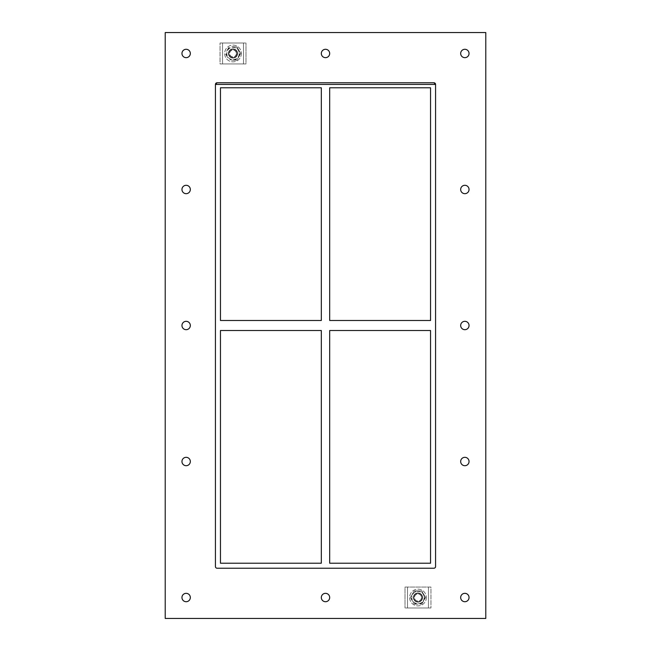 <?xml version="1.0" encoding="UTF-8"?>
<svg xmlns="http://www.w3.org/2000/svg" width="651" height="651" viewBox="0 0 651 651"><rect width="100%" height="100%" fill="white"/><g stroke="black" fill="none" stroke-linecap="round" stroke-linejoin="round"><path stroke-width="0.49" stroke-dasharray="3.25 2.44" d="M190.328 53.472A4.183 4.183 0 0 0 184.046 49.85A4.183 4.183 0 0 0 184.046 57.101A4.183 4.183 0 0 0 190.328 53.472M469.045 189.49A4.183 4.183 0 0 0 462.771 185.861A4.183 4.183 0 0 0 462.771 193.111A4.183 4.183 0 0 0 469.045 189.49M190.328 189.49A4.183 4.183 0 0 0 184.046 185.861A4.183 4.183 0 0 0 184.046 193.111A4.183 4.183 0 0 0 190.328 189.49M469.045 325.5A4.183 4.183 0 0 0 462.771 321.879A4.183 4.183 0 0 0 462.771 329.121A4.183 4.183 0 0 0 469.045 325.5M190.328 325.5A4.183 4.183 0 0 0 184.046 321.879A4.183 4.183 0 0 0 184.046 329.121A4.183 4.183 0 0 0 190.328 325.5M469.045 461.51A4.183 4.183 0 0 0 462.771 457.889A4.183 4.183 0 0 0 462.771 465.139A4.183 4.183 0 0 0 469.045 461.51M190.328 461.51A4.183 4.183 0 0 0 184.046 457.889A4.183 4.183 0 0 0 184.046 465.139A4.183 4.183 0 0 0 190.328 461.51M329.683 597.528A4.183 4.183 0 0 0 323.409 593.899A4.183 4.183 0 0 0 323.409 601.15A4.183 4.183 0 0 0 329.683 597.528M329.683 53.472A4.183 4.183 0 0 0 323.409 49.85A4.183 4.183 0 0 0 323.409 57.101A4.183 4.183 0 0 0 329.683 53.472M469.045 53.472A4.183 4.183 0 0 0 462.771 49.85A4.183 4.183 0 0 0 462.771 57.101A4.183 4.183 0 0 0 469.045 53.472M190.328 597.528A4.183 4.183 0 0 0 184.046 593.899A4.183 4.183 0 0 0 184.046 601.15A4.183 4.183 0 0 0 190.328 597.528M469.045 597.528A4.183 4.183 0 0 0 462.771 593.899A4.183 4.183 0 0 0 462.771 601.15A4.183 4.183 0 0 0 469.045 597.528M430.547 320.479L329.683 320.479L329.683 87.795L430.547 87.795L430.547 320.479M321.317 320.479L220.453 320.479L220.453 87.795L321.317 87.795L321.317 320.479M329.683 330.521L430.547 330.521L430.547 563.205L329.683 563.205L329.683 330.521M220.453 330.521L321.317 330.521L321.317 563.205L220.453 563.205L220.453 330.521M435.568 84.443L435.568 566.557A1.676 1.676 0 0 1 433.892 568.233L217.108 568.233A1.676 1.676 0 0 1 215.432 566.557A1.676 1.676 0 0 0 217.108 568.233L433.892 568.233A1.676 1.676 0 0 0 435.568 566.557L435.568 84.443L435.568 566.557A1.676 1.676 0 0 1 433.892 568.233L217.108 568.233A1.676 1.676 0 0 1 215.432 566.557L215.432 84.443A1.676 1.676 0 0 1 217.108 82.767L433.892 82.767A1.676 1.676 0 0 1 435.568 84.443A1.676 1.676 0 0 0 433.892 82.767M165.216 618.45L485.784 618.45L485.784 32.55L165.216 32.55L165.216 618.45M217.108 82.767A1.676 1.676 0 0 0 215.432 84.443M413.385 597.528A4.606 4.606 0 0 0 417.991 602.126A4.606 4.606 0 0 0 422.589 597.528A4.606 4.606 0 0 1 415.688 601.508A4.606 4.606 0 0 1 415.688 593.541A4.606 4.606 0 0 1 422.589 597.528A4.606 4.606 0 0 0 417.991 592.923A4.606 4.606 0 0 0 413.385 597.528A4.606 4.606 0 0 1 417.991 592.923A4.606 4.606 0 0 1 422.589 597.528A4.606 4.606 0 0 0 415.688 593.541A4.606 4.606 0 0 0 415.688 601.508A4.606 4.606 0 0 0 422.589 597.528A4.606 4.606 0 0 1 417.991 602.126A4.606 4.606 0 0 1 413.385 597.528M428.448 587.064L430.962 587.064L430.962 607.985L405.012 607.985L430.962 607.985L430.962 587.064L405.012 587.064L405.012 607.985L405.012 587.064L407.526 587.064L407.526 607.985L407.526 587.064L407.526 607.985L428.448 607.985L407.526 607.985L407.526 587.064L428.448 587.064L428.448 607.985L428.448 587.064L428.448 607.985L428.448 587.064L407.526 587.064L428.448 587.064M228.411 53.472A4.606 4.606 0 0 0 233.009 58.077A4.606 4.606 0 0 0 237.615 53.472A4.606 4.606 0 0 1 230.706 57.459A4.606 4.606 0 0 1 230.706 49.492A4.606 4.606 0 0 1 237.615 53.472A4.606 4.606 0 0 0 233.009 48.874A4.606 4.606 0 0 0 228.411 53.472A4.606 4.606 0 0 1 233.009 48.874A4.606 4.606 0 0 1 237.615 53.472A4.606 4.606 0 0 0 230.706 49.492A4.606 4.606 0 0 0 230.706 57.459A4.606 4.606 0 0 0 237.615 53.472A4.606 4.606 0 0 1 233.009 58.077A4.606 4.606 0 0 1 228.411 53.472M222.552 63.936L220.038 63.936L220.038 43.015L245.988 43.015L220.038 43.015L220.038 63.936L245.988 63.936L245.988 43.015L245.988 63.936L243.474 63.936L243.474 43.015L243.474 63.936L243.474 43.015L222.552 43.015L222.552 63.936L222.552 43.015L243.474 43.015L243.474 63.936L222.552 63.936L222.552 43.015L222.552 63.936L243.474 63.936L222.552 63.936M426.356 597.528A8.373 8.373 0 0 1 413.8 604.771A8.373 8.373 0 0 1 413.8 590.278A8.373 8.373 0 0 1 426.356 597.528A8.373 8.373 0 0 0 413.8 590.278A8.373 8.373 0 0 0 413.8 604.771A8.373 8.373 0 0 0 426.356 597.528M241.383 53.472A8.373 8.373 0 0 1 228.826 60.722A8.373 8.373 0 0 1 228.826 46.229A8.373 8.373 0 0 1 241.383 53.472A8.373 8.373 0 0 0 228.826 46.229A8.373 8.373 0 0 0 228.826 60.722A8.373 8.373 0 0 0 241.383 53.472M414.182 590.937L410.382 597.528L414.182 590.937L421.791 590.937L414.182 590.937M410.382 597.528L414.182 604.112L410.382 597.528M414.182 604.112L421.791 604.112L414.182 604.112M421.791 604.112L425.599 597.528L421.791 604.112M425.599 597.528L421.791 590.937L425.599 597.528M417.991 590.962A6.559 6.559 0 0 0 411.652 599.221A6.559 6.559 0 0 0 421.27 603.208A6.559 6.559 0 0 0 417.991 590.962M424.159 597.528A6.176 6.176 0 0 1 414.899 602.875A6.176 6.176 0 0 1 414.899 592.182A6.176 6.176 0 0 1 424.159 597.528A6.176 6.176 0 0 0 414.899 592.182A6.176 6.176 0 0 0 414.899 602.875A6.176 6.176 0 0 0 424.159 597.528M422.173 597.528A4.183 4.183 0 0 0 415.899 593.899A4.183 4.183 0 0 0 415.899 601.15A4.183 4.183 0 0 0 422.173 597.528A4.183 4.183 0 0 0 415.899 593.899A4.183 4.183 0 0 0 415.899 601.15A4.183 4.183 0 0 0 422.173 597.528M227.232 56.849L225.279 53.472L227.232 56.849A6.697 6.697 0 0 0 232.977 60.169L236.874 60.169L240.74 53.472L236.874 46.782L240.74 53.472L236.874 60.169L232.977 60.169M227.199 50.151L229.144 46.782L227.199 50.151A6.697 6.697 0 0 0 227.199 56.792M232.977 46.782L236.874 46.782L232.977 46.782A6.697 6.697 0 0 0 227.232 50.103M238.795 50.103A6.697 6.697 0 0 0 233.042 46.782M238.827 56.792A6.697 6.697 0 0 0 238.827 50.151M233.042 60.169A6.697 6.697 0 0 0 238.795 56.849M239.186 53.472A6.176 6.176 0 0 1 229.925 58.818A6.176 6.176 0 0 1 229.925 48.125A6.176 6.176 0 0 1 239.186 53.472A6.176 6.176 0 0 0 229.925 48.125A6.176 6.176 0 0 0 229.925 58.818A6.176 6.176 0 0 0 239.186 53.472M237.2 53.472A4.183 4.183 0 0 0 230.918 49.85A4.183 4.183 0 0 0 230.918 57.101A4.183 4.183 0 0 0 237.2 53.472A4.183 4.183 0 0 0 230.918 49.85A4.183 4.183 0 0 0 230.918 57.101A4.183 4.183 0 0 0 237.2 53.472M236.362 53.472A3.345 3.345 0 0 1 231.341 56.377A3.345 3.345 0 0 1 231.341 50.575A3.345 3.345 0 0 1 236.362 53.472M236.516 53.472A3.507 3.507 0 0 1 231.26 56.507A3.507 3.507 0 0 1 231.26 50.436A3.507 3.507 0 0 1 236.516 53.472A3.507 3.507 0 0 0 231.26 50.436A3.507 3.507 0 0 0 231.26 56.507A3.507 3.507 0 0 0 236.516 53.472M421.49 597.528A3.507 3.507 0 0 1 416.233 600.564A3.507 3.507 0 0 1 416.233 594.493A3.507 3.507 0 0 1 421.49 597.528A3.507 3.507 0 0 0 416.233 594.493A3.507 3.507 0 0 0 416.233 600.564A3.507 3.507 0 0 0 421.49 597.528"/><path stroke-width="0.98" d="M181.954 53.472A4.183 4.183 0 0 1 186.137 49.289A4.183 4.183 0 0 1 190.328 53.472A4.183 4.183 0 0 1 186.137 57.662A4.183 4.183 0 0 1 181.954 53.472M460.672 189.49A4.183 4.183 0 0 1 464.863 185.299A4.183 4.183 0 0 1 469.045 189.49A4.183 4.183 0 0 1 464.863 193.672A4.183 4.183 0 0 1 460.672 189.49M181.954 189.49A4.183 4.183 0 0 1 186.137 185.299A4.183 4.183 0 0 1 190.328 189.49A4.183 4.183 0 0 1 186.137 193.672A4.183 4.183 0 0 1 181.954 189.49M460.672 325.5A4.183 4.183 0 0 1 464.863 321.317A4.183 4.183 0 0 1 469.045 325.5A4.183 4.183 0 0 1 464.863 329.683A4.183 4.183 0 0 1 460.672 325.5M181.954 325.5A4.183 4.183 0 0 1 186.137 321.317A4.183 4.183 0 0 1 190.328 325.5A4.183 4.183 0 0 1 186.137 329.683A4.183 4.183 0 0 1 181.954 325.5M460.672 461.51A4.183 4.183 0 0 1 464.863 457.327A4.183 4.183 0 0 1 469.045 461.51A4.183 4.183 0 0 1 464.863 465.701A4.183 4.183 0 0 1 460.672 461.51M181.954 461.51A4.183 4.183 0 0 1 186.137 457.327A4.183 4.183 0 0 1 190.328 461.51A4.183 4.183 0 0 1 186.137 465.701A4.183 4.183 0 0 1 181.954 461.51M321.317 597.528A4.183 4.183 0 0 1 325.5 593.338A4.183 4.183 0 0 1 329.683 597.528A4.183 4.183 0 0 1 325.5 601.711A4.183 4.183 0 0 1 321.317 597.528M321.317 53.472A4.183 4.183 0 0 1 325.5 49.289A4.183 4.183 0 0 1 329.683 53.472A4.183 4.183 0 0 1 325.5 57.662A4.183 4.183 0 0 1 321.317 53.472M460.672 53.472A4.183 4.183 0 0 1 464.863 49.289A4.183 4.183 0 0 1 469.045 53.472A4.183 4.183 0 0 1 464.863 57.662A4.183 4.183 0 0 1 460.672 53.472M181.954 597.528A4.183 4.183 0 0 1 186.137 593.338A4.183 4.183 0 0 1 190.328 597.528A4.183 4.183 0 0 1 186.137 601.711A4.183 4.183 0 0 1 181.954 597.528M460.672 597.528A4.183 4.183 0 0 1 464.863 593.338A4.183 4.183 0 0 1 469.045 597.528A4.183 4.183 0 0 1 464.863 601.711A4.183 4.183 0 0 1 460.672 597.528M430.547 320.479L329.683 320.479L329.683 87.795L430.547 87.795L430.547 320.479M321.317 320.479L220.453 320.479L220.453 87.795L321.317 87.795L321.317 320.479M329.683 330.521L430.547 330.521L430.547 563.205L329.683 563.205L329.683 330.521M220.453 330.521L321.317 330.521L321.317 563.205L220.453 563.205L220.453 330.521M433.892 82.767L435.568 84.443L215.432 84.443L215.432 566.557A1.676 1.676 0 0 0 217.108 568.233L433.892 568.233A1.676 1.676 0 0 0 435.568 566.557L435.568 84.443A1.676 1.676 0 0 0 433.892 82.767L217.108 82.767A1.676 1.676 0 0 0 215.432 84.443L217.108 82.767M165.216 618.45L485.784 618.45L485.784 32.55L165.216 32.55L165.216 618.45"/></g></svg>
